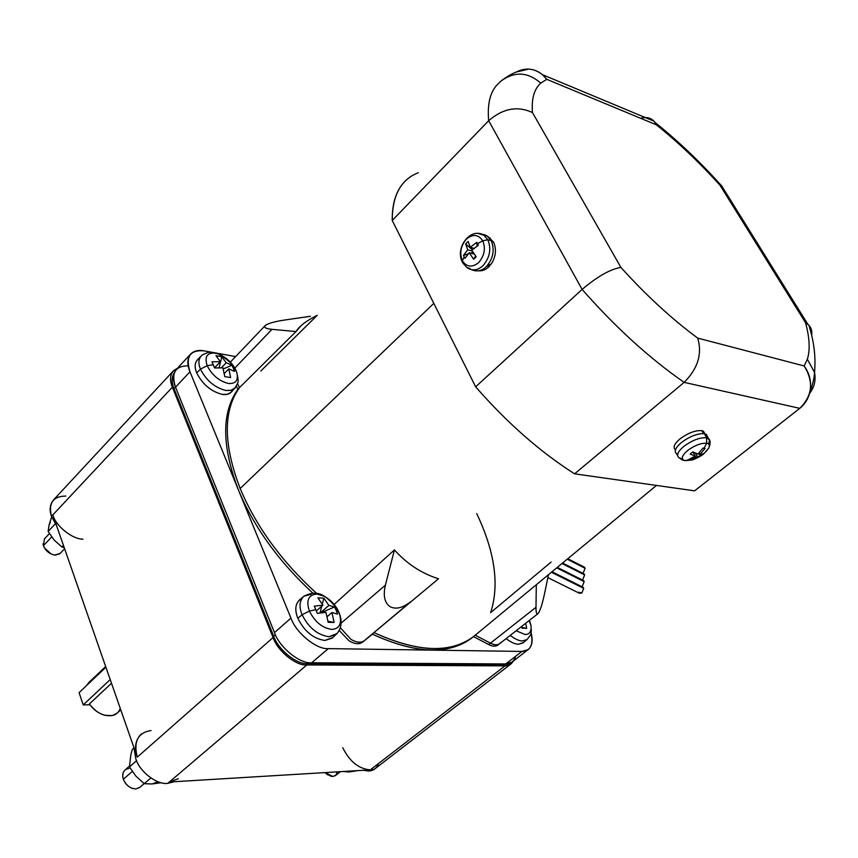 <?xml version="1.0" encoding="UTF-8"?>
<svg xmlns="http://www.w3.org/2000/svg" width="858" height="858" viewBox="0 0 858 858"><rect width="100%" height="100%" fill="white"/><g stroke="black" fill="none" stroke-linecap="round" stroke-linejoin="round"><path stroke-width="1.29" d="M583.697 588.363L551.404 572.243L583.697 588.363L583.161 587.322L582.443 586.969L583.697 588.363L581.821 593.017L583.697 588.363M547.876 577.627L579.332 593.243L581.821 593.017L578.785 592.192M584.169 581.638L556.713 567.857L584.169 581.638L583.633 580.619L582.936 580.265L584.169 581.638L582.292 586.282L584.169 581.638M581.756 586.625L582.292 586.282L581.756 586.625M584.641 574.946L561.979 563.502L584.641 574.946L584.116 573.938L583.408 573.584L584.641 574.946L582.764 579.568L584.641 574.946M585.102 568.275L567.202 559.191L585.102 568.275L584.588 567.288L583.89 566.934L585.102 568.275L583.236 572.897L585.102 568.275M83.012 539.167C72.437 539.36 55.77 526.029 52.821 514.918L51.48 516.355L56.531 525.568L51.48 516.355C48.295 502.981 53.089 496.214 65.862 496.053M178.282 778.764L169.316 782.024L167.782 783.333L174.077 781.735L167.782 783.333C156.96 785.145 139.264 771.471 135.746 758.483L134.052 747.972L132.336 749.452L130.845 754.729L132.336 749.452L134.041 747.94L135.746 758.483C139.264 771.471 156.96 785.145 167.782 783.333L306.842 664.95C296.171 666.076 277.499 650.975 273.069 637.537L137.259 757.153L52.821 514.929L172.383 387.205C169.594 380.341 170.002 374.817 173.584 370.645L177.284 368.425C170.485 371.686 168.854 377.938 172.383 387.205L273.069 637.537L172.383 387.205L52.821 514.918L137.259 757.153C134.041 747.629 135.371 739.928 141.259 734.04M337.269 771.857L335.853 775.214L332.925 776.479L330.931 776.286L325.107 772.597L332.925 776.479L335.371 775.621L340.433 771.664M324.807 772.608L328.046 775.031L324.807 772.608M139.918 787.29L135.907 788.931L132.69 788.534C128.11 786.786 125 783.686 123.348 779.246L132.271 771.449L123.348 779.246C126.062 785.381 130.244 788.609 135.907 788.931L139.607 787.558L144.165 783.633M125.407 783.15L127.038 785.049L125.407 783.15M60.178 553.399L54.697 555.094C49.356 553.925 45.592 550.793 43.404 545.699L51.673 536.969L43.404 545.699C45.817 551.093 49.775 554.247 55.266 555.147L59.888 553.7L64.618 548.777M44.38 547.833L51.148 554.032L44.38 547.833M236.143 370.699L236.679 372.082L236.143 370.699C232.421 362.913 226.373 357.282 218.018 353.796C226.373 357.282 232.421 362.913 236.143 370.699L236.69 372.115C238.717 380.276 235.886 384.052 228.196 383.451C235.886 384.052 238.717 380.276 236.69 372.115C238.953 383.183 238.835 381.145 234.642 388.406L230.695 390.433L225.718 390.465C214.661 387.548 206.231 380.437 200.461 369.133L207.175 365.68C204.333 356.671 207.089 352.488 215.433 353.121L218.018 353.796L215.433 353.121C207.089 352.488 204.333 356.671 207.175 365.68L213.267 364.757L211.98 361.797L220.345 361.701L215.98 355.695L221.825 356.746L226.19 362.741L231.907 365.304L233.397 368.275L235.671 370.173L233.397 368.275L231.907 365.304L223.262 368.929L231.907 365.304L226.19 362.741L221.418 367.75L226.19 362.741L221.825 356.746L215.98 355.695L220.345 361.701L211.98 361.797L214.564 367.964L222.93 367.846L214.564 367.964L213.267 364.757L207.175 365.68C212.001 375.075 219.004 380.995 228.196 383.451C219.004 380.995 212.001 375.075 207.175 365.68L200.461 369.133C198.123 363.524 198.434 359.094 201.394 355.834C198.434 359.094 198.123 363.524 200.461 369.133L196.707 372.908L200.461 369.133C206.231 380.437 214.661 387.548 225.718 390.465L231.349 390.272L235.424 387.505L231.188 392.288L227.198 394.337L222.179 394.38C211.004 391.473 202.52 384.309 196.707 372.908C193.919 365.916 194.916 361.004 199.689 358.194M200.976 356.231L197.683 359.481C194.68 362.773 194.358 367.256 196.707 372.908C202.52 384.309 211.004 391.473 222.179 394.38C227.37 395.238 230.941 393.661 232.883 389.671M311.143 594.24L303.925 596.235L299.732 599.645C295.227 604 294.594 610.22 297.833 618.318L302.08 614.725C298.863 606.703 299.474 600.546 303.925 596.235C299.474 600.546 298.863 606.703 302.08 614.725L309.395 611.078C305.931 600.407 308.408 594.723 316.849 594.036L324.453 596.331C331.22 600.353 336.014 605.63 338.856 612.172L339.232 613.427M336.25 610.424L338.856 612.172C336.014 605.63 331.22 600.353 324.453 596.331L316.849 594.036C308.408 594.723 305.931 600.407 309.395 611.078L315.787 609.652L314.275 606.145L322.93 605.169L317.878 597.865L323.831 598.133L328.882 605.416L334.534 606.96L336.25 610.424L334.534 606.96L320.978 612.773L334.534 606.96L328.882 605.416L320.356 612.859L328.882 605.416L323.831 598.133L317.878 597.865L322.93 605.169L314.275 606.145L317.288 613.352L325.954 612.344L317.288 613.352L315.787 609.652L309.395 611.078C314.875 621.9 322.329 628.013 331.735 629.418C339.285 628.893 341.945 623.905 339.704 614.457L338.856 612.172L336.25 610.424L337.559 614.071L336.25 610.424M356.81 770.795L348.991 771.953L352.445 770.934L348.991 771.953L342.846 771.514L348.991 771.953L356.81 770.795M50.311 522.308L49.013 525.203L51.544 517.256L49.013 525.203L50.311 522.308M161.207 782.71L152.005 783.976L158.065 781.756L152.005 783.976L144.241 783.686L135.907 776.136L129.472 766.934L130.845 754.729L129.472 766.934L135.907 776.136L144.241 783.686L152.005 783.976L161.207 782.71M640.583 118.275C646.878 116.581 651.705 117.975 655.04 122.458L656.359 124.828L546.75 79.322L540.765 83.129C527.938 71.965 514.789 71.182 501.329 80.813C514.789 71.182 527.938 71.965 540.765 83.129L546.75 79.322C541.945 73.048 535.939 69.637 528.721 69.09L516.387 71.997C525.579 67.396 534.223 68.265 542.31 74.603L546.75 79.322L656.359 124.828C678.367 142.449 699.602 162.634 720.077 185.36L721.321 185.532L723.026 188.074L721.481 185.585L720.077 185.36L805.49 322.619C809.62 337.569 810.242 349.774 807.367 359.234L804.16 365.958C810.188 374.367 811.968 383.558 809.523 393.554C807.786 399.603 804.536 404.536 799.774 408.344L694.594 490.84L799.774 408.344C812.462 395.817 813.92 381.692 804.16 365.958L697.683 338.095C671.632 318.833 646.042 295.27 620.902 267.417C610.338 269.144 597.404 276.469 582.11 289.414C615.336 327.22 649.345 358.204 684.148 382.368C697.929 368.522 702.445 353.764 697.683 338.095C702.445 353.764 697.929 368.522 684.148 382.368C649.345 358.204 615.336 327.22 582.11 289.414L475.643 386.819C507.153 422.897 540.132 451.898 574.581 473.82L684.148 382.368L799.774 408.344L684.148 382.368L574.581 473.82L694.594 490.84L574.581 473.82C540.132 451.898 507.153 422.897 475.643 386.819L582.11 289.414C597.404 276.469 610.338 269.144 620.902 267.417L532.464 112.559C531.392 98.831 534.159 89.017 540.765 83.129C534.159 89.017 531.392 98.831 532.464 112.559C517.589 105.641 502.992 108.355 488.674 120.699C502.992 108.355 517.589 105.641 532.464 112.559L620.902 267.417C646.042 295.27 671.632 318.833 697.683 338.095L804.16 365.958L807.367 359.234L814.532 372.436L807.367 359.234C810.242 349.774 809.62 337.569 805.49 322.619L807.828 324.249C811.132 327.166 812.397 330.866 811.636 335.349M499.034 82.947C490.551 90.412 487.097 102.992 488.674 120.699C487.097 102.992 490.551 90.412 499.034 82.947L501.329 80.813L499.034 82.947M809.544 393.457C814.317 387.419 815.979 380.416 814.532 372.436C815.979 380.416 814.317 387.419 809.544 393.457M675.428 449.882C672.693 447.511 674.227 443.854 679.997 438.899C688.062 432.979 695.323 430.212 701.758 430.63L704.836 433.676L703.453 431.231L701.758 430.63L703.431 433.569L701.758 430.63C695.323 430.212 688.062 432.979 679.997 438.899C674.291 443.768 672.736 447.415 675.332 449.817L675.407 449.957M478.721 270.806L479.3 270.849C483.204 270.946 486.776 269.187 490.025 265.583L486.69 266.291L490.025 265.583L489.532 264.629L490.025 265.583C486.776 269.187 483.204 270.946 479.3 270.849L478.721 270.806M491.634 241.527L493.522 242.074L488.331 236.926L493.522 242.074L491.634 241.527M677.606 454.354C673.551 452.263 674.849 448.284 681.52 442.438C690.036 436.196 697.683 433.279 704.461 433.698L706.563 437.741L706.702 443.243C709.373 443.725 710.006 445.409 708.633 448.284L706.316 451.244L708.633 448.284C710.006 445.409 709.373 443.725 706.702 443.243L704.075 448.251L705.029 448.412L700.031 454.386L703.571 453.764L700.879 455.92L698.444 453.614L700.879 455.92L703.571 453.764L700.031 454.386L699.184 452.885L700.031 454.386L705.029 448.412L703.002 448.058L697.994 454.032L692.878 451.93L695.291 456.199L688.792 459.427L689.8 459.652L684.984 460.628L689.8 459.652L688.792 459.427L695.291 456.199L690.164 454.096L692.878 451.93L697.994 454.032L703.002 448.058L704.075 448.251L706.702 443.243C701.05 442.921 694.669 445.366 687.548 450.557C681.563 455.909 680.705 459.266 684.984 460.628L682.539 460.081L684.984 460.628C680.705 459.266 681.563 455.909 687.548 450.557C694.669 445.366 701.05 442.921 706.702 443.243L706.563 437.741C699.849 437.344 692.277 440.229 683.826 446.407C677.788 451.555 676.168 455.341 679 457.786C676.168 455.341 677.788 451.555 683.826 446.407C692.277 440.229 699.849 437.344 706.563 437.741L704.461 433.698C697.683 433.279 690.036 436.196 681.52 442.438C675.439 447.629 673.82 451.469 676.683 453.957L677.498 455.308M680.844 458.397L679 457.786L682.539 460.081L680.844 458.397M482.743 240.755L487.837 239.79L483.88 235.231L477.949 233.43L483.88 235.231L487.837 239.79L491.184 240.615L487.183 236.025L481.756 234.213C486.057 234.652 489.199 236.787 491.184 240.615C494.884 249.871 493.253 258.558 486.314 266.666C481.885 270.892 477.102 271.943 471.964 269.83C477.102 271.943 481.885 270.892 486.314 266.666C493.253 258.558 494.884 249.871 491.184 240.615L487.837 239.79C491.495 248.981 489.886 257.604 483.011 265.648C477.681 270.538 472.297 271.16 466.881 267.524L462.902 263.063L462.365 260.746C459.362 253.078 460.703 245.871 466.387 239.114C472.876 233.816 478.335 234.363 482.743 240.755C478.335 234.363 472.876 233.816 466.387 239.114C460.703 245.871 459.362 253.078 462.365 260.746L464.178 256.874L463.481 255.405L467.728 249.807L465.615 243.929L468.146 241.441L470.259 247.319L476.791 242.321L477.563 243.747L482.743 240.755L477.563 243.747L476.791 242.321L477.091 246.074L476.791 242.321L470.259 247.319L473.991 248.37L470.259 247.319L468.146 241.441L465.615 243.929L472.383 249.721L465.615 243.929L467.728 249.807L463.481 255.405L468.211 253.904L463.481 255.405L464.178 256.874L465.004 258.322L469.251 252.735L474.238 254.118L469.251 252.735L465.004 258.322L464.178 256.874L462.365 260.746C466.666 267.17 472.104 267.782 478.667 262.569C484.459 255.781 485.81 248.498 482.743 240.755C485.81 248.498 484.459 255.781 478.667 262.569C472.104 267.782 466.666 267.17 462.365 260.746L462.902 263.063L466.881 267.524C472.297 271.16 477.681 270.538 483.011 265.648C489.886 257.604 491.495 248.981 487.837 239.79L482.743 240.755M234.127 368.801L271.975 329.322C265.733 328.668 263.481 327.424 265.208 325.568L265.626 325.236C268.736 323.209 275.032 321.482 284.524 320.045C275.032 321.482 268.736 323.209 265.626 325.236C263.192 327.241 265.315 328.603 271.975 329.322L234.137 368.801L271.997 329.333L296.01 331.553L239.468 387.666C223.037 410.767 223.262 444.38 240.165 488.513L433.805 303.378L240.165 488.513C256.188 526.63 281.714 561.615 316.741 593.479C281.714 561.615 256.188 526.63 240.165 488.513C223.262 444.38 223.037 410.767 239.468 387.666L296.01 331.553L271.997 329.333L234.127 368.801M544.476 593.961C542.492 603.217 540.561 609.48 538.685 612.741L537.784 613.792C536.54 614.457 535.939 612.29 535.993 607.292L490.454 643.178C494.208 645.087 497.243 645.28 499.571 643.768L499.581 643.757C497.243 645.28 494.208 645.087 490.454 643.178L535.993 607.292L536.314 584.759L537.194 583.987L536.314 584.759L535.993 607.292C535.982 613.524 536.883 615.347 538.685 612.741C540.561 609.48 542.492 603.217 544.476 593.961L548.487 574.645L544.476 593.961M472.554 637.387L471.782 638.009C448.755 655.158 415.637 653.893 372.415 634.191L362.505 642.181C359.148 644.572 354.697 644.144 349.163 640.905L339.21 630.491L349.163 640.905C354.622 644.111 359.03 644.562 362.408 642.267L372.415 634.191C414.843 653.603 447.629 655.137 470.763 638.781L472.554 637.387C449.42 653.699 416.645 652.144 374.195 632.689C416.913 652.273 449.849 653.721 472.994 637.022L475.246 635.21L490.454 643.178L488.685 644.562L490.454 643.178L475.246 635.21L490.454 643.178C495.259 645.506 498.712 645.27 500.804 642.449M364.296 640.679L410.607 601.823C402.456 608.107 395.538 609.673 389.832 606.52C384.502 602.595 383.022 595.484 385.381 585.188L341.098 623.165L385.381 585.188L394.444 549.903C406.724 563.706 421.407 573.337 438.492 578.785L364.307 640.679L438.492 578.785C421.407 573.337 406.724 563.706 394.444 549.903L334.127 604.44L394.444 549.903L385.381 585.188C383.022 595.484 384.502 602.595 389.832 606.52C395.624 609.706 402.627 608.075 410.843 601.63L364.296 640.679C360.939 643.06 356.488 642.621 350.954 639.382C356.413 642.588 360.832 643.05 364.21 640.754L364.296 640.679M340.336 627.745L350.965 639.382L340.336 627.745M301.094 325.632L296.01 331.553C299.249 326.19 306.317 320.774 317.213 315.326L260.8 371.021M120.281 708.44C118.736 712.355 116.077 714.725 112.28 715.561L104.73 715.304C98.316 713.33 93.211 709.545 89.414 703.935L89.983 704.793L83.215 704.911L110.21 679.568L83.215 704.911L89.983 704.793L89.414 703.935L111.497 683.268L89.414 703.935C96.128 712.762 103.754 716.634 112.28 715.561L117.085 713.212L120.763 709.834M83.215 704.911L79.075 692.653L105.909 667.213L79.075 692.653L83.215 704.911M105.663 666.527L89.039 682.292L86.561 685.553M410.607 601.823L364.21 640.754C360.832 643.05 356.424 642.588 350.965 639.382C356.499 642.621 360.95 643.06 364.307 640.679M473.509 636.625L488.685 644.562C492.438 646.471 495.484 646.664 497.812 645.141L498.069 644.948C495.752 646.675 492.621 646.557 488.685 644.562L473.509 636.625M476.716 513.599C494.937 551.941 499.581 584.952 490.647 612.633L551.115 562.065M237.462 383.505L239.468 387.666L237.891 389.296L239.468 387.666L237.462 383.505L239.468 387.666C223.037 410.767 223.262 444.38 240.165 488.513C223.262 444.38 223.037 410.767 239.468 387.666L237.462 383.505M310.478 316.291L284.524 320.045L310.478 316.291M236.358 386.1L237.891 389.296C221.439 412.408 221.632 446.021 238.492 490.143C254.054 527.327 278.85 561.658 312.88 593.157C278.85 561.658 254.054 527.327 238.492 490.143C221.632 446.021 221.439 412.408 237.891 389.296L236.358 386.1M500.804 642.46C498.702 645.27 495.259 645.506 490.454 643.178L475.246 635.21C452.391 653.753 418.715 652.917 374.195 632.689M316.741 593.479C281.714 561.615 256.188 526.63 240.165 488.513C256.188 526.63 281.714 561.615 316.741 593.479M656.477 485.435L473.541 636.604M478.335 245.238L477.563 243.747L478.335 245.238L471.793 250.236L478.335 245.238M472.286 251.083L467.728 249.807L472.286 251.083M470.656 253.121L473.069 252.349L470.656 253.121M476.179 256.789L471.793 250.236L476.179 256.789L473.637 259.277L476.179 256.789M475.579 255.995L473.637 259.277L469.251 252.735L473.637 259.277L475.579 255.995M704.461 433.698L707.689 437.001L706.327 434.395L704.461 433.698M697.329 456.542L695.43 453.163L697.329 456.542L690.829 459.759L697.329 456.542L700.879 455.92L697.329 456.542M691.001 458.59L690.829 459.759L691.001 458.59M689.8 459.652L690.829 459.759L689.8 459.652M692.878 451.93L690.164 454.096L695.291 456.199L692.899 451.941M684.984 460.628L690.54 460.145L684.984 460.628M708.654 444.101L709.609 439.875L706.563 437.741L708.418 438.417L709.759 440.915M491.141 264.178L487.805 265.068L491.141 264.178C495.903 256.692 496.696 249.324 493.522 242.074C496.696 249.324 495.903 256.692 491.141 264.178M809.523 393.554C812.612 385.113 814.274 378.078 814.532 372.436C815.926 357.26 814.049 341.538 808.88 325.268L805.49 322.619L720.077 185.36C699.602 162.634 678.367 142.449 656.359 124.828L654.032 121.203L645.259 117.546M406.317 180.051C396.728 188.803 392.042 202.284 392.235 220.474L488.674 120.699L582.11 289.414L488.674 120.699L392.235 220.474L475.643 386.819L392.235 220.474C392.299 195.345 400.986 179.429 418.318 172.715M332.84 637.505L324.903 640.454C313.47 638.813 304.44 631.434 297.833 618.318C294.165 608.676 295.527 602.037 301.898 598.412M523.595 642.481L518.5 644.229C515.047 644.219 510.928 642.342 506.156 638.599C510.928 642.342 515.047 644.219 518.5 644.229L523.166 642.856L527.026 639.585L522.415 640.937C519.015 640.926 514.961 639.081 510.253 635.392C514.961 639.081 519.015 640.926 522.415 640.937L527.026 639.585C532.11 633.043 531.392 634.663 531.005 625.482L529.45 620.323L531.005 625.482C531.574 631.477 529.59 634.48 525.075 634.502C529.59 634.48 531.574 631.477 531.005 625.482L529.129 620.581M515.637 656.295C514.006 661.486 510.714 664.038 505.737 663.942L521.932 651.437L328.314 648.616L311.626 662.794L328.314 648.616C316.645 649.731 295.967 632.914 290.948 618.092L274.485 632.625L290.948 618.092L189.961 371.771C186.819 364.178 187.194 358.108 191.098 353.56C194.466 350.729 198.756 349.817 204 350.847L235.628 356.585L204 350.847C190.036 349.753 185.349 356.724 189.961 371.771L290.948 618.092C295.967 632.914 316.645 649.731 328.314 648.616L521.932 651.437C530.523 650.997 533.569 644.787 531.07 632.818C533.129 640.733 532.132 646.353 528.067 649.688L521.932 651.437L505.737 663.942L311.626 662.794C299.925 664.017 279.376 647.393 274.485 632.625L175.515 387.173C171.032 372.962 175.257 365.851 188.181 365.851M528.067 649.688L511.915 662.151L505.737 663.942L311.626 662.794C299.925 664.017 279.376 647.393 274.485 632.625L175.515 387.173L189.961 371.771L175.515 387.173C172.437 379.601 172.866 373.52 176.812 368.929L190.369 354.354M150.847 777.991L144.241 783.686L150.847 777.991M136.594 760.681L129.472 766.934L136.594 760.681M54.172 540.09L48.145 531.424L49.013 525.203L48.145 531.424L54.172 540.09L61.883 546.975L54.172 540.09M64.221 547.629L61.883 546.975L64.221 547.629M63.438 545.366L61.883 546.975L63.438 545.366M55.298 523.841L48.145 531.424L55.298 523.841M316.323 610.95L322.93 605.169L316.323 610.95M331.907 612.558L337.559 614.071L331.907 612.558L327.155 616.688L331.907 612.558L334.105 622.447L331.907 612.558M328.013 621.299L334.105 622.447L328.013 621.299M320.023 612.902L321.75 606.209L320.023 612.902M322.308 604.032L323.831 598.133L322.308 604.032M328.142 622.264L334.105 622.447L328.142 622.264L325.954 612.344L328.142 622.264M337.022 633.558L328.946 636.722C317.621 635.07 308.666 627.745 302.08 614.725L297.833 618.318C304.44 631.434 313.47 638.813 324.903 640.454L332.1 638.18L337.022 633.558M338.856 612.172L339.704 614.457C341.945 623.905 339.285 628.893 331.735 629.418C322.329 628.013 314.875 621.9 309.395 611.078L302.08 614.725C308.666 627.745 317.621 635.07 328.946 636.722L336.068 634.491C343.704 627.048 340.637 616.805 339.704 614.457L338.417 611.775C337.72 610.446 334.631 603.667 324.453 596.331C318.468 592.181 311.626 592.149 303.925 596.235M234.502 371.407L233.397 368.275L234.502 371.407L228.786 368.865L234.502 371.407M214.521 367.846L220.345 361.701L214.521 367.846M224.324 373.53L228.786 368.865L224.324 373.53M230.641 377.595L228.786 368.865L230.641 377.595L224.775 376.598L230.641 377.595M219.144 367.717L221.825 356.746L219.144 367.717M224.775 376.598L222.93 367.846L224.775 376.598M521.964 627.509L526.705 628.335L525.654 623.316L526.705 628.335L521.964 627.509M522.072 628.185L526.705 628.335L522.072 628.185L521.75 626.361L522.072 628.185M516.13 630.78L525.075 634.502L516.13 630.78M49.432 533.612L44.423 538.921L43.404 545.699L42.975 543.918M129.451 766.14L125.075 769.991C122.673 772.372 122.093 775.46 123.348 779.246L122.748 776.501C122.705 771.642 124.753 769.004 128.893 768.586M275.386 634.705L273.67 636.207C278.11 649.635 296.75 664.714 307.411 663.599L308.612 662.569L307.411 663.599L503.582 664.66L507.936 663.77L503.582 664.66L307.411 663.599C296.75 664.714 278.11 649.635 273.67 636.207L173.981 388.545L175.44 386.979L173.981 388.545C171.461 382.411 171.546 377.241 174.228 373.026C171.546 377.241 171.461 382.411 173.981 388.545L273.67 636.207L275.386 634.705M504.515 663.942L503.582 664.66L504.515 663.942M342.739 747.704C349.667 761.604 358.869 768.982 370.324 769.851L169.316 782.024L370.324 769.851C358.869 768.982 349.667 761.604 342.739 747.704M151.029 730.555C137.956 732.582 133.365 741.451 137.259 757.153L273.069 637.537C277.499 650.975 296.171 666.076 306.842 664.95L505.019 665.862L370.324 769.851L505.019 665.862C508.644 665.937 511.357 664.371 513.181 661.175L510.617 664.231L505.019 665.862L306.842 664.95L169.316 782.024M378.56 763.491C376.662 768.285 373.412 770.795 368.811 771.02L363.031 770.291L368.811 771.02L374.667 769.015L510.617 664.231M172.908 371.364L53.797 499.624C49.903 504.096 49.131 509.673 51.48 516.355L52.821 514.918M201.394 355.834C200.536 355.544 209.652 351.265 210.349 352.391L218.018 353.796C227.338 359.084 233.226 364.543 235.671 370.173L236.69 372.115M490.25 238.095L489.221 237.795M487.183 236.025L483.88 235.231C470.173 226.512 454.075 248.981 462.902 263.063M264.918 325.879L231.392 361.025M537.784 613.792L497.812 645.141M472.511 637.387L470.763 638.781M364.2 640.754L362.408 642.267M231.392 361.036L230.362 362.108M466.881 267.524L470.034 268.543M690.54 460.145C693.178 460.499 703.56 454.708 703.935 453.614L708.633 448.284C710.681 443.8 710.606 440.508 708.418 438.417L706.327 434.395M704.911 433.805L703.453 431.231M501.329 80.813C510.907 73.498 520.034 69.595 528.721 69.09M655.04 122.458C677.981 140.841 700.074 161.872 721.321 185.532M721.481 185.585L807.828 324.249M654.032 121.203L542.31 74.603M584.588 567.288L567.76 558.73M584.116 573.938L562.548 563.041M583.633 580.619L557.292 567.385M583.161 587.322L551.994 571.76"/></g></svg>
